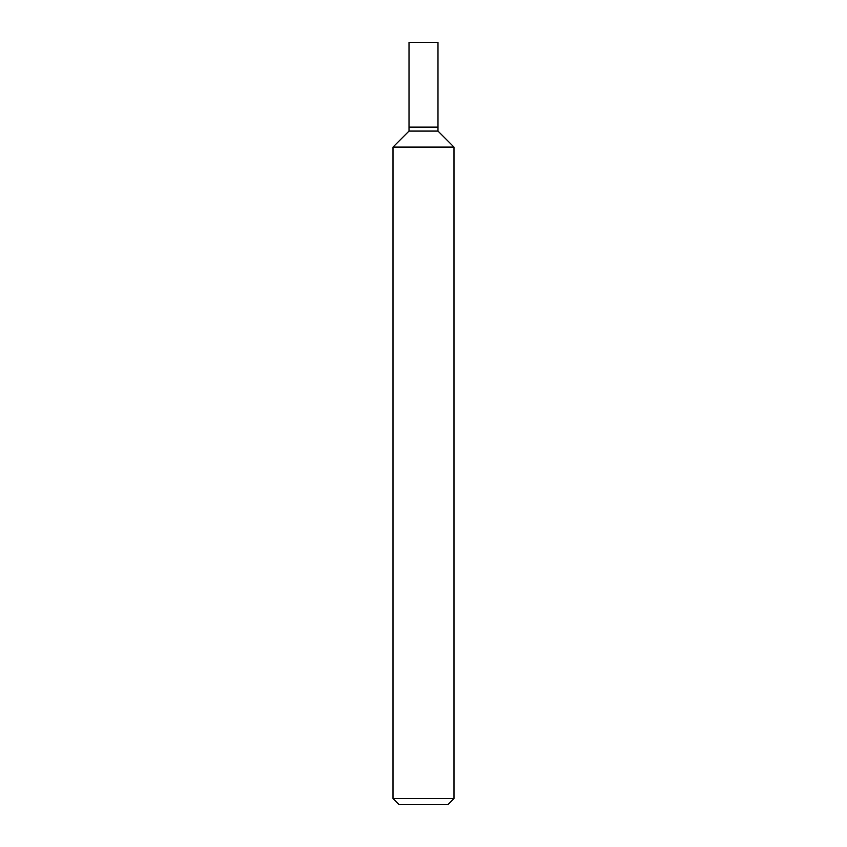 <?xml version="1.0" encoding="UTF-8"?>
<svg xmlns="http://www.w3.org/2000/svg" width="847" height="847" viewBox="0 0 847 847"><rect width="100%" height="100%" fill="white"/><g stroke="black" fill="none" stroke-linecap="round" stroke-linejoin="round"><path stroke-width="1.27" d="M393.008 798.552L399.106 804.65L447.894 804.65L453.992 798.552L453.992 147.092L393.008 147.092L393.008 798.552L453.992 798.552M393.008 147.092L409.016 131.084L409.016 42.35L437.984 42.35L437.984 131.084L453.992 147.092M437.984 131.084L409.016 131.084L437.984 131.084M437.984 127.114L409.016 127.114L437.984 127.114"/></g></svg>
